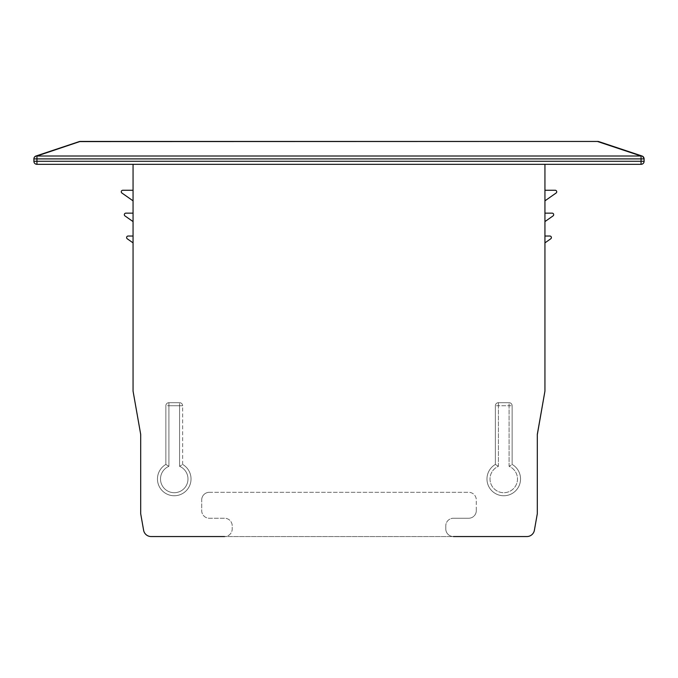 <?xml version="1.0" encoding="UTF-8"?>
<svg xmlns="http://www.w3.org/2000/svg" width="678" height="678" viewBox="0 0 678 678"><rect width="100%" height="100%" fill="white"/><g stroke="black" fill="none" stroke-linecap="round" stroke-linejoin="round"><path stroke-width="0.51" stroke-dasharray="3.39 2.54" d="M121.921 193.035A1.526 1.526 0 0 1 122.794 190.264L133.058 190.264L133.058 213.146L125.845 213.146A1.526 1.526 0 0 0 124.972 215.918L133.058 221.587L133.058 236.029L128.134 236.029A1.526 1.526 0 0 0 127.261 238.8L133.058 242.868L133.058 390.418A7.628 7.628 0 0 0 133.176 391.74L140.566 433.683L133.176 391.74A7.628 7.628 0 0 1 133.058 390.418L133.058 200.841L121.921 193.035M209.333 492.313L468.668 492.313A7.628 7.628 0 0 1 476.295 499.94A7.628 7.628 0 0 0 468.668 492.313L209.333 492.313A7.628 7.628 0 0 0 201.705 499.94A7.628 7.628 0 0 1 209.333 492.313M140.804 514.331A7.628 7.628 0 0 1 140.685 513L140.685 435.013L140.685 513A7.628 7.628 0 0 0 140.804 514.331L143.609 530.247L140.727 513.932L140.685 434.606L133.058 390.816L133.058 164.33L36.951 164.33A3.051 3.051 0 0 1 33.9 161.279A3.051 3.051 0 0 0 36.951 164.33A3.051 3.051 0 0 1 33.9 161.279L33.9 158.898A3.051 3.051 0 0 1 35.985 156.008L80.157 141.448L597.843 141.448A3.051 3.051 0 0 1 598.801 141.6A3.051 2.102 108.4 0 0 597.843 141.6L641.049 156.008L36.951 156.008L80.157 141.6L597.843 141.448A3.051 3.051 0 0 1 598.801 141.6A3.051 3.051 0 0 0 597.843 141.448L79.199 141.6L35.985 156.008A3.051 2.102 -108.4 0 1 36.951 156.008L36.951 158.898L641.049 158.898L641.049 161.279L36.951 161.279L36.951 158.898L33.9 158.898A3.034 3.034 0 0 1 35.985 156.008A3.051 3.051 0 0 0 33.9 158.898L33.9 161.279L33.9 158.898A3.051 3.051 0 0 1 35.985 156.008L80.157 141.448L598.801 141.6L642.015 156.008L597.843 141.448L79.199 141.6L35.985 156.008L79.199 141.6A3.051 3.051 0 0 1 80.157 141.448L597.843 141.448L80.157 141.448L598.801 141.6L642.015 156.008A3.051 3.051 0 0 1 644.1 158.898A3.051 3.051 0 0 0 642.015 156.008L597.843 141.448A3.051 3.051 0 0 1 598.801 141.6A3.051 3.051 0 0 0 597.843 141.448L80.157 141.448A3.051 3.051 0 0 0 79.199 141.6L35.985 156.008A3.051 3.051 0 0 0 33.9 158.898L33.9 161.279A3.051 3.051 0 0 0 36.951 164.33L133.058 164.33L133.058 190.264L133.058 164.33L36.951 164.33L544.942 164.33L544.942 190.264L555.206 190.264A1.526 1.526 0 0 1 556.079 193.035L544.942 200.841L544.942 213.146L552.155 213.146A1.526 1.526 0 0 1 553.028 215.918L544.942 221.587L544.942 236.029L549.866 236.029A1.526 1.526 0 0 1 550.739 238.8L544.942 242.868L544.942 390.418A7.628 7.628 0 0 1 544.824 391.74L537.434 433.683A7.628 7.628 0 0 0 537.315 435.013L537.315 513A7.628 7.628 0 0 1 537.196 514.331A7.628 7.628 0 0 0 537.315 513L537.315 435.013M537.196 514.331L534.391 530.247A7.628 7.628 0 0 1 526.882 536.552A7.628 7.628 0 0 0 534.391 530.247A7.628 7.628 0 0 1 526.882 536.552L151.118 536.552A7.628 7.628 0 0 1 143.609 530.247A7.628 7.628 0 0 0 151.118 536.552L224.588 536.552A7.628 7.628 0 0 0 232.215 528.925L232.215 525.874A7.628 7.628 0 0 0 224.588 518.246L209.333 518.246A7.628 7.628 0 0 1 201.705 510.619L201.705 499.94L201.705 510.619A7.628 7.628 0 0 0 209.333 518.246L224.588 518.246A7.628 7.628 0 0 1 232.215 525.874L232.215 528.925A7.628 7.628 0 0 1 224.588 536.552M476.295 510.619L476.295 499.94L476.295 510.619A7.628 7.628 0 0 1 468.668 518.246A7.628 7.628 0 0 0 476.295 510.619M453.413 518.246L468.668 518.246L453.413 518.246A7.628 7.628 0 0 0 445.785 525.874A7.628 7.628 0 0 1 453.413 518.246M445.785 528.925L445.785 525.874L445.785 528.925A7.628 7.628 0 0 0 453.413 536.552A7.628 7.628 0 0 1 445.785 528.925M537.434 433.683L544.824 391.74A7.628 7.628 0 0 0 544.942 390.418L544.942 242.868M644.1 158.898L644.1 161.279L644.1 158.898L642.015 156.008A3.051 3.051 0 0 1 644.1 158.898L644.1 161.279L644.1 158.898L641.049 158.898L641.049 156.008A3.051 2.102 108.4 0 1 642.015 156.008L598.801 141.6L642.015 156.008A3.051 3.051 0 0 1 644.1 158.898L644.1 161.279A3.051 3.051 0 0 1 641.049 164.33A3.051 3.051 0 0 0 644.1 161.279A3.051 3.051 0 0 1 641.049 164.33L544.942 164.33L544.942 190.264M79.199 141.6A3.051 3.051 0 0 1 80.157 141.448L80.157 141.6A3.051 2.102 71.6 0 0 79.199 141.6A3.051 3.051 0 0 1 80.157 141.448A3.051 3.051 0 0 0 79.199 141.6L35.985 156.008L33.9 158.898L33.9 161.279A3.051 3.051 0 0 0 36.951 164.33L641.049 164.33A3.051 3.051 0 0 0 644.1 161.279A3.051 3.051 0 0 1 641.049 164.33L544.942 164.33L641.049 164.33L544.942 164.33L544.942 390.816L537.315 434.606L537.273 513.932L534.391 530.247A7.628 7.628 0 0 1 526.882 536.552L453.413 536.552M544.942 200.841L544.942 213.146M544.942 221.587L544.942 236.029M140.685 435.013A7.628 7.628 0 0 0 140.566 433.683M182.636 464.438A16.78 16.78 0 0 1 174.246 495.754A16.78 16.78 0 0 0 182.636 464.438L179.585 466.32L182.636 464.438L182.636 405.749A3.051 3.051 0 0 0 179.585 402.698L168.907 402.698A3.051 3.051 0 0 0 165.856 405.749L165.856 464.438A16.78 16.78 0 0 0 161.389 489.753A16.78 16.78 0 0 0 187.103 489.753A16.78 16.78 0 0 0 182.636 464.438L182.636 405.749A3.051 3.051 0 0 0 179.585 402.698L168.907 402.698L179.585 402.698A3.051 3.051 0 0 1 182.636 405.749L179.585 405.749L179.585 466.32A13.729 13.729 0 0 1 174.246 492.703A13.729 13.729 0 0 1 168.907 466.32L165.856 464.438A16.78 16.78 0 0 0 174.246 495.754A16.78 16.78 0 0 1 165.856 464.438L168.907 466.32L168.907 405.749L179.585 405.749L165.856 405.749L165.856 464.438A16.78 16.78 0 0 0 161.389 489.753A16.78 16.78 0 0 0 187.103 489.753A16.78 16.78 0 0 0 182.636 464.438A16.78 16.78 0 0 1 174.246 495.754A16.78 16.78 0 0 1 165.856 464.438L165.856 405.749A3.051 3.051 0 0 1 168.907 402.698A3.051 3.051 0 0 0 165.856 405.749L165.856 464.438M512.144 464.438A16.78 16.78 0 0 1 503.754 495.754A16.78 16.78 0 0 0 512.144 464.438L509.093 466.32L512.144 464.438A16.78 16.78 0 0 1 516.611 489.753A16.78 16.78 0 0 1 490.897 489.753A16.78 16.78 0 0 1 495.364 464.438L495.364 405.749L495.364 464.438A16.78 16.78 0 0 0 503.754 495.754A16.78 16.78 0 0 1 495.364 464.438L498.415 466.32L495.364 464.438L495.364 405.749A3.051 3.051 0 0 1 498.415 402.698L509.093 402.698L498.415 402.698A3.051 3.051 0 0 0 495.364 405.749A3.051 3.051 0 0 1 498.415 402.698L509.093 402.698A3.051 3.051 0 0 1 512.144 405.749L512.144 464.438L512.144 405.749A3.051 3.051 0 0 0 509.093 402.698A3.051 3.051 0 0 1 512.144 405.749L512.144 464.438A16.78 16.78 0 0 1 516.611 489.753A16.78 16.78 0 0 1 490.897 489.753A16.78 16.78 0 0 1 495.364 464.438L495.364 405.749A3.051 3.051 0 0 1 498.415 402.698L509.093 402.698A3.051 3.051 0 0 1 512.144 405.749L512.144 464.438A16.78 16.78 0 0 1 503.754 495.754A16.78 16.78 0 0 1 495.364 464.438M537.273 513.932L537.315 434.606L544.942 390.816L544.942 164.33L544.942 390.816A3.051 3.051 0 0 1 544.9 391.35L537.315 434.606L537.315 513.407A3.051 3.051 0 0 1 537.273 513.932L537.315 434.606L537.29 513.407L534.391 530.247A7.628 7.628 0 0 1 526.882 536.552L151.118 536.552A7.628 7.628 0 0 1 143.609 530.247A7.628 7.628 0 0 0 151.118 536.552A7.628 7.628 0 0 1 143.609 530.247L140.71 513.407L140.685 434.606L140.727 513.932A3.051 3.051 0 0 1 140.685 513.407L140.685 434.606L133.058 390.816L140.685 434.606L140.727 513.932M544.942 164.33L133.058 164.33L133.1 391.35A3.051 3.051 0 0 1 133.058 390.816L133.1 391.35L133.058 390.816M537.383 434.081L537.315 434.606L537.357 434.081A3.051 3.051 0 0 0 537.315 434.606L537.332 434.522M165.856 405.749A3.051 3.051 0 0 1 168.907 402.698A3.051 3.051 0 0 0 165.856 405.749A3.051 3.051 0 0 1 168.907 402.698L168.907 405.749L168.907 402.698L179.585 402.698A3.051 3.051 0 0 1 182.636 405.749A3.051 3.051 0 0 0 179.585 402.698A3.051 3.051 0 0 1 182.636 405.749L179.585 405.749L179.585 402.698L179.585 466.32A13.729 13.729 0 0 1 174.246 492.703A13.729 13.729 0 0 1 168.907 466.32L168.907 405.749L165.856 405.749M597.843 141.448L80.157 141.448M140.617 434.081L140.685 434.606A3.051 3.051 0 0 0 140.643 434.081L133.1 391.35M498.415 402.698A3.051 3.051 0 0 0 495.364 405.749L509.093 405.749L509.093 466.32A13.729 13.729 0 0 1 503.754 492.703A13.729 13.729 0 0 1 498.415 466.32L498.415 405.749L495.364 405.749A3.051 3.051 0 0 1 498.415 402.698L498.415 405.749L498.415 402.698M512.144 405.749A3.051 3.051 0 0 0 509.093 402.698L509.093 405.749L498.415 405.749L498.415 466.32A13.729 13.729 0 0 0 503.754 492.703A13.729 13.729 0 0 0 509.093 466.32L509.093 405.749L512.144 405.749L509.093 405.749L509.093 402.698A3.051 3.051 0 0 1 512.144 405.749M33.9 161.279L36.951 161.279L36.951 164.33M644.1 161.279L641.049 161.279L641.049 164.33"/><path stroke-width="1.02" d="M133.058 390.816L133.058 164.33L133.058 190.264L122.794 190.264A1.526 1.526 0 0 0 121.921 193.035L133.058 200.841L133.058 213.146L125.845 213.146A1.526 1.526 0 0 0 124.972 215.918L133.058 221.587L133.058 236.029L128.134 236.029A1.526 1.526 0 0 0 127.261 238.8L133.058 242.868L133.058 390.816A3.051 3.051 0 0 0 133.1 391.35L140.643 434.081A3.051 3.051 0 0 1 140.685 434.606L140.685 513.407A3.051 3.051 0 0 0 140.727 513.932L143.609 530.247A7.628 7.628 0 0 0 151.118 536.552L224.588 536.552M140.566 433.683A7.628 7.628 0 0 1 140.685 435.013M537.196 514.331L534.391 530.247A7.628 7.628 0 0 1 526.882 536.552L453.413 536.552M537.315 435.013A7.628 7.628 0 0 1 537.434 433.683M544.942 236.029L549.866 236.029A1.526 1.526 0 0 1 550.739 238.8L544.942 242.868M544.942 213.146L552.155 213.146A1.526 1.526 0 0 1 553.028 215.918L544.942 221.587M544.942 190.264L555.206 190.264A1.526 1.526 0 0 1 556.079 193.035L544.942 200.841M35.985 156.008A3.051 3.051 0 0 0 33.9 158.898L33.9 161.279A3.051 3.051 0 0 0 36.951 164.33L641.049 164.33A3.051 3.051 0 0 0 644.1 161.279L641.049 161.279L641.049 156.008L597.843 141.6A3.051 2.102 -71.6 0 1 598.801 141.6L642.015 156.008A3.051 2.102 108.4 0 0 641.049 156.008L36.951 156.008A3.051 2.102 -108.4 0 0 35.985 156.008L79.199 141.6A3.051 3.051 0 0 1 80.157 141.448L597.843 141.448A3.051 3.051 0 0 1 598.801 141.6L642.015 156.008A3.051 3.051 0 0 1 644.1 158.898L644.1 161.279M597.843 141.448L80.157 141.6A3.051 2.102 -108.4 0 0 79.199 141.6M537.273 513.932L534.391 530.247L537.273 513.932A3.051 3.051 0 0 0 537.315 513.407L537.315 434.606A3.051 3.051 0 0 1 537.357 434.081L544.9 391.35A3.051 3.051 0 0 0 544.942 390.816L544.942 164.33M537.332 434.522L544.9 391.35M80.157 141.448L36.951 156.008L36.951 158.898L644.1 158.898A3.034 3.034 0 0 0 642.015 156.008M33.9 158.898L36.951 158.898L36.951 161.279L641.049 161.279L641.049 164.33M33.9 161.279L36.951 161.279L36.951 164.33"/></g></svg>
